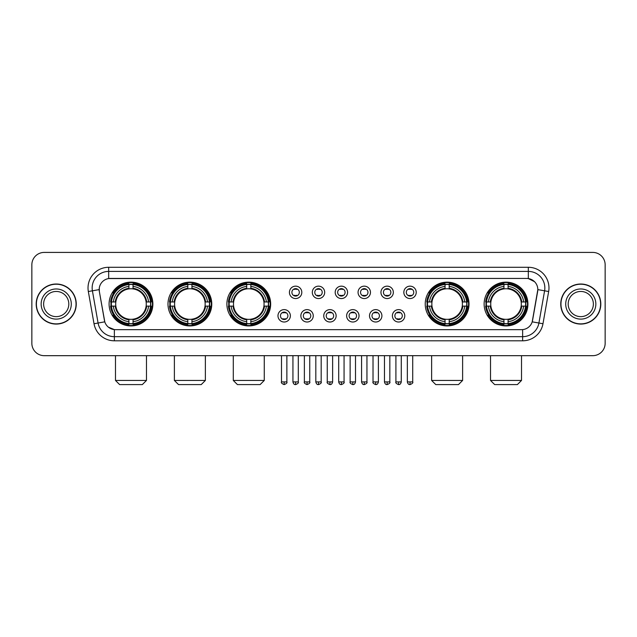 <?xml version="1.0" encoding="UTF-8"?>
<svg xmlns="http://www.w3.org/2000/svg" width="637" height="637" viewBox="0 0 637 637"><rect width="100%" height="100%" fill="white"/><g stroke="black" fill="none" stroke-linecap="round" stroke-linejoin="round"><path stroke-width="0.96" d="M484.128 304.04A21.889 21.889 0 0 0 506.017 325.937A21.889 21.889 0 0 0 527.914 304.04A21.889 21.889 0 0 0 506.017 282.151A21.889 21.889 0 0 0 484.128 304.04M167.985 304.04A21.889 21.889 0 0 0 189.882 325.937A21.889 21.889 0 0 0 211.771 304.04A21.889 21.889 0 0 0 189.882 282.151A21.889 21.889 0 0 0 167.985 304.04M226.891 304.04A21.889 21.889 0 0 0 248.78 325.937A21.889 21.889 0 0 0 270.669 304.04A21.889 21.889 0 0 0 248.78 282.151A21.889 21.889 0 0 0 226.891 304.04M425.229 304.04A21.889 21.889 0 0 0 447.118 325.937A21.889 21.889 0 0 0 469.015 304.04A21.889 21.889 0 0 0 447.118 282.151A21.889 21.889 0 0 0 425.229 304.04M109.086 304.04A21.889 21.889 0 0 0 130.983 325.937A21.889 21.889 0 0 0 152.872 304.04A21.889 21.889 0 0 0 130.983 282.151A21.889 21.889 0 0 0 109.086 304.04M290.368 315.817A6.195 6.195 0 0 1 284.174 322.011A6.195 6.195 0 0 1 277.979 315.817A6.195 6.195 0 0 1 284.174 309.622A6.195 6.195 0 0 1 290.368 315.817M280.455 315.817A3.718 3.718 0 0 0 284.174 319.535A3.718 3.718 0 0 0 287.892 315.817A3.718 3.718 0 0 0 284.174 312.098A3.718 3.718 0 0 0 280.455 315.817M313.253 315.817A6.195 6.195 0 0 1 307.058 322.011A6.195 6.195 0 0 1 300.863 315.817A6.195 6.195 0 0 1 307.058 309.622A6.195 6.195 0 0 1 313.253 315.817M303.339 315.817A3.718 3.718 0 0 0 307.058 319.535A3.718 3.718 0 0 0 310.776 315.817A3.718 3.718 0 0 0 307.058 312.098A3.718 3.718 0 0 0 303.339 315.817M336.137 315.817A6.195 6.195 0 0 1 329.942 322.011A6.195 6.195 0 0 1 323.747 315.817A6.195 6.195 0 0 1 329.942 309.622A6.195 6.195 0 0 1 336.137 315.817M326.224 315.817A3.718 3.718 0 0 0 329.942 319.535A3.718 3.718 0 0 0 333.661 315.817A3.718 3.718 0 0 0 329.942 312.098A3.718 3.718 0 0 0 326.224 315.817M359.021 315.817A6.195 6.195 0 0 1 352.826 322.011A6.195 6.195 0 0 1 346.632 315.817A6.195 6.195 0 0 1 352.826 309.622A6.195 6.195 0 0 1 359.021 315.817M349.108 315.817A3.718 3.718 0 0 0 352.826 319.535A3.718 3.718 0 0 0 356.545 315.817A3.718 3.718 0 0 0 352.826 312.098A3.718 3.718 0 0 0 349.108 315.817M381.905 315.817A6.195 6.195 0 0 1 375.703 322.011A6.195 6.195 0 0 1 369.508 315.817A6.195 6.195 0 0 1 375.703 309.622A6.195 6.195 0 0 1 381.905 315.817M371.992 315.817A3.718 3.718 0 0 0 375.703 319.535A3.718 3.718 0 0 0 379.421 315.817A3.718 3.718 0 0 0 375.703 312.098A3.718 3.718 0 0 0 371.992 315.817M404.782 315.817A6.195 6.195 0 0 1 398.587 322.011A6.195 6.195 0 0 1 392.392 315.817A6.195 6.195 0 0 1 398.587 309.622A6.195 6.195 0 0 1 404.782 315.817M394.868 315.817A3.718 3.718 0 0 0 398.587 319.535A3.718 3.718 0 0 0 402.305 315.817A3.718 3.718 0 0 0 398.587 312.098A3.718 3.718 0 0 0 394.868 315.817M301.811 292.351A6.195 6.195 0 0 1 295.616 298.554A6.195 6.195 0 0 1 289.421 292.351A6.195 6.195 0 0 1 295.616 286.156A6.195 6.195 0 0 1 301.811 292.351M291.897 292.351A3.718 3.718 0 0 0 295.616 296.07A3.718 3.718 0 0 0 299.334 292.351A3.718 3.718 0 0 0 295.616 288.641A3.718 3.718 0 0 0 291.897 292.351M324.695 292.351A6.195 6.195 0 0 1 318.5 298.554A6.195 6.195 0 0 1 312.305 292.351A6.195 6.195 0 0 1 318.5 286.156A6.195 6.195 0 0 1 324.695 292.351M314.782 292.351A3.718 3.718 0 0 0 318.5 296.07A3.718 3.718 0 0 0 322.218 292.351A3.718 3.718 0 0 0 318.5 288.641A3.718 3.718 0 0 0 314.782 292.351M347.579 292.351A6.195 6.195 0 0 1 341.384 298.554A6.195 6.195 0 0 1 335.189 292.351A6.195 6.195 0 0 1 341.384 286.156A6.195 6.195 0 0 1 347.579 292.351M337.666 292.351A3.718 3.718 0 0 0 341.384 296.07A3.718 3.718 0 0 0 345.103 292.351A3.718 3.718 0 0 0 341.384 288.641A3.718 3.718 0 0 0 337.666 292.351M370.463 292.351A6.195 6.195 0 0 1 364.268 298.554A6.195 6.195 0 0 1 358.066 292.351A6.195 6.195 0 0 1 364.268 286.156A6.195 6.195 0 0 1 370.463 292.351M360.55 292.351A3.718 3.718 0 0 0 364.268 296.07A3.718 3.718 0 0 0 367.979 292.351A3.718 3.718 0 0 0 364.268 288.641A3.718 3.718 0 0 0 360.55 292.351M393.34 292.351A6.195 6.195 0 0 1 387.145 298.554A6.195 6.195 0 0 1 380.95 292.351A6.195 6.195 0 0 1 387.145 286.156A6.195 6.195 0 0 1 393.34 292.351M383.426 292.351A3.718 3.718 0 0 0 387.145 296.07A3.718 3.718 0 0 0 390.863 292.351A3.718 3.718 0 0 0 387.145 288.641A3.718 3.718 0 0 0 383.426 292.351M416.224 292.351A6.195 6.195 0 0 1 410.029 298.554A6.195 6.195 0 0 1 403.834 292.351A6.195 6.195 0 0 1 410.029 286.156A6.195 6.195 0 0 1 416.224 292.351M406.31 292.351A3.718 3.718 0 0 0 410.029 296.07A3.718 3.718 0 0 0 413.747 292.351A3.718 3.718 0 0 0 410.029 288.641A3.718 3.718 0 0 0 406.31 292.351M94.021 323.739L88.336 291.523A20.655 20.655 0 0 1 108.672 267.285L528.328 267.285A20.655 20.655 0 0 1 548.664 291.523L542.979 323.739A20.655 20.655 0 0 1 522.643 340.803L114.357 340.803A20.655 20.655 0 0 1 94.021 323.739L98.082 323.023L92.405 290.806A16.522 16.522 0 0 1 108.672 271.41L528.328 271.41A16.522 16.522 0 0 1 544.595 290.806L538.918 323.023A16.522 16.522 0 0 1 522.643 336.67L114.357 336.67A16.522 16.522 0 0 1 98.082 323.023L104.787 321.836L99.348 291.523A11.155 11.155 0 0 1 110.328 278.433L526.672 278.433A11.155 11.155 0 0 1 537.652 291.523L532.556 320.435A11.155 11.155 0 0 1 521.576 329.655L115.424 329.655A11.155 11.155 0 0 1 104.444 320.435L99.348 291.523L99.3 287.932M111.053 306.11A20.034 20.034 0 0 1 111.053 301.978M427.196 306.11A20.034 20.034 0 0 1 427.196 301.978M228.85 306.11A20.034 20.034 0 0 1 228.85 301.978M169.952 306.11A20.034 20.034 0 0 1 169.952 301.978M486.095 306.11A20.034 20.034 0 0 1 486.095 301.978M36.19 304.04A20.034 20.034 0 0 0 56.223 324.074A20.034 20.034 0 0 0 76.249 304.04A20.034 20.034 0 0 0 56.223 284.014A20.034 20.034 0 0 0 36.19 304.04M560.751 304.04A20.034 20.034 0 0 0 580.777 324.074A20.034 20.034 0 0 0 600.81 304.04A20.034 20.034 0 0 0 580.777 284.014A20.034 20.034 0 0 0 560.751 304.04M108.672 267.285L108.672 278.56L526.672 278.433L528.328 278.56L534.554 281.697M521.576 329.655L115.424 329.655M114.357 340.803L114.357 329.6L108.401 327.163M548.664 291.523L537.827 289.612L532.213 321.836L542.979 323.739M605.15 264.801A12.39 12.39 0 0 0 592.76 252.411L44.24 252.411A12.39 12.39 0 0 0 31.85 264.801L31.85 343.279A12.39 12.39 0 0 0 44.24 355.677L592.76 355.677A12.39 12.39 0 0 0 605.15 343.279L605.15 264.801L605.15 343.279M31.85 264.801L31.85 343.279M592.76 252.411L44.24 252.411M44.24 355.677L592.76 355.677M68.812 304.04A12.589 12.589 0 0 0 56.223 291.451A12.589 12.589 0 0 0 43.627 304.04A12.589 12.589 0 0 0 56.223 316.637A12.589 12.589 0 0 0 68.812 304.04A12.589 12.589 0 0 1 56.223 316.637A12.589 12.589 0 0 1 43.627 304.04M76.042 304.04A19.827 19.827 0 0 0 56.223 284.221A19.827 19.827 0 0 0 36.397 304.04A19.827 19.827 0 0 0 56.223 323.867A19.827 19.827 0 0 0 76.042 304.04M593.373 304.04A12.589 12.589 0 0 0 580.777 291.451A12.589 12.589 0 0 0 568.188 304.04A12.589 12.589 0 0 0 580.777 316.637A12.589 12.589 0 0 0 593.373 304.04A12.589 12.589 0 0 1 580.777 316.637A12.589 12.589 0 0 1 568.188 304.04M600.603 304.04A19.827 19.827 0 0 0 580.777 284.221A19.827 19.827 0 0 0 560.958 304.04A19.827 19.827 0 0 0 580.777 323.867A19.827 19.827 0 0 0 600.603 304.04M142.338 384.589L119.621 384.589L115.488 380.456L146.47 380.456L142.338 384.589M146.12 306.11A15.28 15.28 0 0 0 133.045 288.903L133.045 288.29L133.045 288.903A15.28 15.28 0 0 0 115.838 306.11A15.28 15.28 0 0 0 146.12 306.11L146.733 306.11L146.12 306.11A15.28 15.28 0 0 1 133.045 319.185L133.045 321.685A17.764 17.764 0 0 0 148.62 306.11L151.359 306.11A20.488 20.488 0 0 1 133.045 324.424L133.045 323.596A19.659 19.659 0 0 0 150.531 306.11M111.467 306.11A19.62 19.62 0 0 1 111.467 301.978M133.045 284.532A19.62 19.62 0 0 0 128.913 284.532M150.491 301.978A19.62 19.62 0 0 1 150.491 306.11M151.359 301.978A20.488 20.488 0 0 0 133.045 283.664L133.045 284.492A19.659 19.659 0 0 1 150.531 301.978L151.359 301.978M110.599 306.11A20.488 20.488 0 0 0 128.913 324.424L128.913 323.596A19.659 19.659 0 0 1 111.427 306.11L110.599 306.11M150.531 301.978L148.62 301.978A17.764 17.764 0 0 0 133.045 286.403L133.045 284.492M133.045 323.596L133.045 321.685M111.427 306.11L113.338 306.11A17.764 17.764 0 0 0 128.913 321.685L128.913 323.596M133.045 286.403L133.045 288.29A15.885 15.885 0 0 1 146.733 301.978L148.62 301.978M148.62 306.11L146.733 306.11A15.885 15.885 0 0 1 133.045 319.798L133.045 319.185M128.913 321.685L128.913 319.185A15.28 15.28 0 0 1 115.838 306.11L113.338 306.11M146.12 301.978L146.733 301.978M133.045 323.556A19.62 19.62 0 0 1 128.913 323.556M128.913 283.664A20.488 20.488 0 0 0 110.599 301.978L111.427 301.978A19.659 19.659 0 0 1 128.913 284.492L128.913 283.664M128.913 284.492L128.913 286.403A17.764 17.764 0 0 0 113.338 301.978L111.427 301.978M113.338 301.978L115.225 301.978A15.885 15.885 0 0 1 128.913 288.29L128.913 286.403M115.225 301.978L115.838 301.978L115.225 301.978M128.913 319.185L128.913 319.798A15.885 15.885 0 0 1 115.225 306.11M113.792 292.893L112.622 292.893A21.475 21.475 0 0 1 152.458 304.04A21.475 21.475 0 0 1 112.622 315.196L113.792 315.196M201.236 384.589L178.519 384.589L174.387 380.456L205.369 380.456L201.236 384.589M205.018 306.11A15.28 15.28 0 0 0 191.944 288.903L191.944 288.29L191.944 288.903A15.28 15.28 0 0 0 174.737 306.11A15.28 15.28 0 0 0 205.018 306.11L205.632 306.11L205.018 306.11A15.28 15.28 0 0 1 191.944 319.185L191.944 321.685A17.764 17.764 0 0 0 207.519 306.11L210.258 306.11A20.488 20.488 0 0 1 191.944 324.424L191.944 323.596A19.659 19.659 0 0 0 209.43 306.11M170.366 306.11A19.62 19.62 0 0 1 170.366 301.978M191.944 284.532A19.62 19.62 0 0 0 187.811 284.532M209.39 301.978A19.62 19.62 0 0 1 209.39 306.11M210.258 301.978A20.488 20.488 0 0 0 191.944 283.664L191.944 284.492A19.659 19.659 0 0 1 209.43 301.978L210.258 301.978M169.498 306.11A20.488 20.488 0 0 0 187.811 324.424L187.811 323.596A19.659 19.659 0 0 1 170.326 306.11L169.498 306.11M209.43 301.978L207.519 301.978A17.764 17.764 0 0 0 191.944 286.403L191.944 284.492M191.944 323.596L191.944 321.685M170.326 306.11L172.237 306.11A17.764 17.764 0 0 0 187.811 321.685L187.811 323.596M191.944 286.403L191.944 288.29A15.885 15.885 0 0 1 205.632 301.978L207.519 301.978M207.519 306.11L205.632 306.11A15.885 15.885 0 0 1 191.944 319.798L191.944 319.185M187.811 321.685L187.811 319.185A15.28 15.28 0 0 1 174.737 306.11L172.237 306.11M205.018 301.978L205.632 301.978M191.944 323.556A19.62 19.62 0 0 1 187.811 323.556M187.811 283.664A20.488 20.488 0 0 0 169.498 301.978L170.326 301.978A19.659 19.659 0 0 1 187.811 284.492L187.811 283.664M187.811 284.492L187.811 286.403A17.764 17.764 0 0 0 172.237 301.978L170.326 301.978M172.237 301.978L174.124 301.978A15.885 15.885 0 0 1 187.811 288.29L187.811 286.403M174.124 301.978L174.737 301.978L174.124 301.978M187.811 319.185L187.811 319.798A15.885 15.885 0 0 1 174.124 306.11M172.691 292.893L171.52 292.893A21.475 21.475 0 0 1 211.357 304.04A21.475 21.475 0 0 1 171.52 315.196L172.691 315.196M260.135 384.589L237.418 384.589L233.293 380.456L264.267 380.456L260.135 384.589M263.925 306.11A15.28 15.28 0 0 0 250.843 288.903L250.843 288.29L250.843 288.903A15.28 15.28 0 0 0 233.636 306.11A15.28 15.28 0 0 0 263.925 306.11L264.53 306.11L263.925 306.11A15.28 15.28 0 0 1 250.843 319.185L250.843 321.685A17.764 17.764 0 0 0 266.417 306.11L269.164 306.11A20.488 20.488 0 0 1 250.843 324.424L250.843 323.596A19.659 19.659 0 0 0 268.328 306.11M229.272 306.11A19.62 19.62 0 0 1 229.272 301.978M250.843 284.532A19.62 19.62 0 0 0 246.71 284.532M268.288 301.978A19.62 19.62 0 0 1 268.288 306.11M269.164 301.978A20.488 20.488 0 0 0 250.843 283.664L250.843 284.492A19.659 19.659 0 0 1 268.328 301.978L269.164 301.978M228.396 306.11A20.488 20.488 0 0 0 246.71 324.424L246.71 323.596A19.659 19.659 0 0 1 229.224 306.11L228.396 306.11M268.328 301.978L266.417 301.978A17.764 17.764 0 0 0 250.843 286.403L250.843 284.492M250.843 323.596L250.843 321.685M229.224 306.11L231.135 306.11A17.764 17.764 0 0 0 246.71 321.685L246.71 323.596M250.843 286.403L250.843 288.29A15.885 15.885 0 0 1 264.53 301.978L266.417 301.978M266.417 306.11L264.53 306.11A15.885 15.885 0 0 1 250.843 319.798L250.843 319.185M246.71 321.685L246.71 319.185A15.28 15.28 0 0 1 233.636 306.11L231.135 306.11M263.925 301.978L264.53 301.978M250.843 323.556A19.62 19.62 0 0 1 246.71 323.556M246.71 283.664A20.488 20.488 0 0 0 228.396 301.978L229.224 301.978A19.659 19.659 0 0 1 246.71 284.492L246.71 283.664M246.71 284.492L246.71 286.403A17.764 17.764 0 0 0 231.135 301.978L229.224 301.978M231.135 301.978L233.023 301.978A15.885 15.885 0 0 1 246.71 288.29L246.71 286.403M233.023 301.978L233.636 301.978L233.023 301.978M246.71 319.185L246.71 319.798A15.885 15.885 0 0 1 233.023 306.11M231.597 292.893L230.427 292.893A21.475 21.475 0 0 1 270.255 304.04A21.475 21.475 0 0 1 230.427 315.196L231.597 315.196M458.481 384.589L435.764 384.589L431.631 380.456L462.613 380.456L458.481 384.589M462.263 306.11A15.28 15.28 0 0 0 449.189 288.903L449.189 288.29L449.189 288.903A15.28 15.28 0 0 0 431.982 306.11A15.28 15.28 0 0 0 462.263 306.11L462.876 306.11L462.263 306.11A15.28 15.28 0 0 1 449.189 319.185L449.189 321.685A17.764 17.764 0 0 0 464.763 306.11L467.502 306.11A20.488 20.488 0 0 1 449.189 324.424L449.189 323.596A19.659 19.659 0 0 0 466.674 306.11M427.61 306.11A19.62 19.62 0 0 1 427.61 301.978M449.189 284.532A19.62 19.62 0 0 0 445.056 284.532M466.634 301.978A19.62 19.62 0 0 1 466.634 306.11M467.502 301.978A20.488 20.488 0 0 0 449.189 283.664L449.189 284.492A19.659 19.659 0 0 1 466.674 301.978L467.502 301.978M426.742 306.11A20.488 20.488 0 0 0 445.056 324.424L445.056 323.596A19.659 19.659 0 0 1 427.57 306.11L426.742 306.11M466.674 301.978L464.763 301.978A17.764 17.764 0 0 0 449.189 286.403L449.189 284.492M449.189 323.596L449.189 321.685M427.57 306.11L429.481 306.11A17.764 17.764 0 0 0 445.056 321.685L445.056 323.596M449.189 286.403L449.189 288.29A15.885 15.885 0 0 1 462.876 301.978L464.763 301.978M464.763 306.11L462.876 306.11A15.885 15.885 0 0 1 449.189 319.798L449.189 319.185M445.056 321.685L445.056 319.185A15.28 15.28 0 0 1 431.982 306.11L429.481 306.11M462.263 301.978L462.876 301.978M449.189 323.556A19.62 19.62 0 0 1 445.056 323.556M445.056 283.664A20.488 20.488 0 0 0 426.742 301.978L427.57 301.978A19.659 19.659 0 0 1 445.056 284.492L445.056 283.664M445.056 284.492L445.056 286.403A17.764 17.764 0 0 0 429.481 301.978L427.57 301.978M429.481 301.978L431.368 301.978A15.885 15.885 0 0 1 445.056 288.29L445.056 286.403M431.368 301.978L431.982 301.978L431.368 301.978M445.056 319.185L445.056 319.798A15.885 15.885 0 0 1 431.368 306.11M429.935 292.893L428.765 292.893A21.475 21.475 0 0 1 468.601 304.04A21.475 21.475 0 0 1 428.765 315.196L429.935 315.196M517.379 384.589L494.662 384.589L490.53 380.456L521.512 380.456L517.379 384.589M521.162 306.11A15.28 15.28 0 0 0 508.087 288.903L508.087 288.29L508.087 288.903A15.28 15.28 0 0 0 490.88 306.11A15.28 15.28 0 0 0 521.162 306.11L521.775 306.11L521.162 306.11A15.28 15.28 0 0 1 508.087 319.185L508.087 321.685A17.764 17.764 0 0 0 523.662 306.11L526.401 306.11A20.488 20.488 0 0 1 508.087 324.424L508.087 323.596A19.659 19.659 0 0 0 525.573 306.11M486.509 306.11A19.62 19.62 0 0 1 486.509 301.978M508.087 284.532A19.62 19.62 0 0 0 503.955 284.532M525.533 301.978A19.62 19.62 0 0 1 525.533 306.11M526.401 301.978A20.488 20.488 0 0 0 508.087 283.664L508.087 284.492A19.659 19.659 0 0 1 525.573 301.978L526.401 301.978M485.641 306.11A20.488 20.488 0 0 0 503.955 324.424L503.955 323.596A19.659 19.659 0 0 1 486.469 306.11L485.641 306.11M525.573 301.978L523.662 301.978A17.764 17.764 0 0 0 508.087 286.403L508.087 284.492M508.087 323.596L508.087 321.685M486.469 306.11L488.38 306.11A17.764 17.764 0 0 0 503.955 321.685L503.955 323.596M508.087 286.403L508.087 288.29A15.885 15.885 0 0 1 521.775 301.978L523.662 301.978M523.662 306.11L521.775 306.11A15.885 15.885 0 0 1 508.087 319.798L508.087 319.185M503.955 321.685L503.955 319.185A15.28 15.28 0 0 1 490.88 306.11L488.38 306.11M521.162 301.978L521.775 301.978M508.087 323.556A19.62 19.62 0 0 1 503.955 323.556M503.955 283.664A20.488 20.488 0 0 0 485.641 301.978L486.469 301.978A19.659 19.659 0 0 1 503.955 284.492L503.955 283.664M503.955 284.492L503.955 286.403A17.764 17.764 0 0 0 488.38 301.978L486.469 301.978M488.38 301.978L490.267 301.978A15.885 15.885 0 0 1 503.955 288.29L503.955 286.403M490.267 301.978L490.88 301.978L490.267 301.978M503.955 319.185L503.955 319.798A15.885 15.885 0 0 1 490.267 306.11M488.834 292.893L487.663 292.893A21.475 21.475 0 0 1 527.5 304.04A21.475 21.475 0 0 1 487.663 315.196L488.834 315.196M294.382 295.863L294.382 295.273A3.169 3.169 0 0 0 296.858 295.273L296.858 295.863M296.858 288.848L296.858 289.437A3.169 3.169 0 0 0 294.382 289.437L294.382 288.848M317.258 295.863L317.258 295.273A3.169 3.169 0 0 0 319.742 295.273L319.742 295.863M319.742 288.848L319.742 289.437A3.169 3.169 0 0 0 317.258 289.437L317.258 288.848M340.142 295.863L340.142 295.273A3.169 3.169 0 0 0 342.618 295.273L342.618 295.863M342.618 288.848L342.618 289.437A3.169 3.169 0 0 0 340.142 289.437L340.142 288.848M363.026 295.863L363.026 295.273A3.169 3.169 0 0 0 365.503 295.273L365.503 295.863M365.503 288.848L365.503 289.437A3.169 3.169 0 0 0 363.026 289.437L363.026 288.848M385.911 295.863L385.911 295.273A3.169 3.169 0 0 0 388.387 295.273L388.387 295.863M388.387 288.848L388.387 289.437A3.169 3.169 0 0 0 385.911 289.437L385.911 288.848M408.787 295.863L408.787 295.273A3.169 3.169 0 0 0 411.271 295.273L411.271 295.863M411.271 288.848L411.271 289.437A3.169 3.169 0 0 0 408.787 289.437L408.787 288.848M282.939 319.32L282.939 318.731A3.169 3.169 0 0 0 285.416 318.731L285.416 319.32M285.416 312.313L285.416 312.902A3.169 3.169 0 0 0 282.939 312.902L282.939 312.313M305.816 319.32L305.816 318.731A3.169 3.169 0 0 0 308.3 318.731L308.3 319.32M308.3 312.313L308.3 312.902A3.169 3.169 0 0 0 305.816 312.902L305.816 312.313M328.7 319.32L328.7 318.731A3.169 3.169 0 0 0 331.184 318.731L331.184 319.32M331.184 312.313L331.184 312.902A3.169 3.169 0 0 0 328.7 312.902L328.7 312.313M351.584 319.32L351.584 318.731A3.169 3.169 0 0 0 354.061 318.731L354.061 319.32M354.061 312.313L354.061 312.902A3.169 3.169 0 0 0 351.584 312.902L351.584 312.313M374.468 319.32L374.468 318.731A3.169 3.169 0 0 0 376.945 318.731L376.945 319.32M376.945 312.313L376.945 312.902A3.169 3.169 0 0 0 374.468 312.902L374.468 312.313M397.353 319.32L397.353 318.731A3.169 3.169 0 0 0 399.829 318.731L399.829 319.32M399.829 312.313L399.829 312.902A3.169 3.169 0 0 0 397.353 312.902L397.353 312.313M528.328 267.285L528.328 278.56M88.336 291.523L92.405 290.806A16.522 16.522 0 0 1 92.15 287.932M92.405 290.806L99.173 289.612M522.643 329.6L522.643 340.803M71.288 304.04A15.065 15.065 0 0 0 56.223 288.975A15.065 15.065 0 0 0 41.15 304.04A15.065 15.065 0 0 0 56.223 319.113A15.065 15.065 0 0 0 71.288 304.04M595.85 304.04A15.065 15.065 0 0 0 580.777 288.975A15.065 15.065 0 0 0 565.712 304.04A15.065 15.065 0 0 0 580.777 319.113A15.065 15.065 0 0 0 595.85 304.04M128.913 323.739A19.803 19.803 0 0 0 133.045 323.739M150.674 306.11A19.803 19.803 0 0 0 150.674 301.978M133.045 284.349A19.803 19.803 0 0 0 128.913 284.349M187.811 323.739A19.803 19.803 0 0 0 191.944 323.739M209.573 306.11A19.803 19.803 0 0 0 209.573 301.978M191.944 284.349A19.803 19.803 0 0 0 187.811 284.349M246.71 323.739A19.803 19.803 0 0 0 250.843 323.739M268.472 306.11A19.803 19.803 0 0 0 268.472 301.978M250.843 284.349A19.803 19.803 0 0 0 246.71 284.349M445.056 323.739A19.803 19.803 0 0 0 449.189 323.739M466.817 306.11A19.803 19.803 0 0 0 466.817 301.978M449.189 284.349A19.803 19.803 0 0 0 445.056 284.349M503.955 323.739A19.803 19.803 0 0 0 508.087 323.739M525.716 306.11A19.803 19.803 0 0 0 525.716 301.978M508.087 284.349A19.803 19.803 0 0 0 503.955 284.349M295.616 381.905L292.932 381.905C293.402 383.816 294.294 384.708 295.616 384.589L295.616 381.905L298.299 381.905L298.299 355.677M318.5 381.905L315.817 381.905C316.286 383.816 317.178 384.708 318.5 384.589L318.5 381.905L321.183 381.905L321.183 355.677M341.384 381.905L338.701 381.905C339.163 383.816 340.062 384.708 341.384 384.589L341.384 381.905L344.068 381.905L344.068 355.677M364.268 381.905L361.577 381.905C362.047 383.816 362.947 384.708 364.268 384.589L364.268 381.905L366.952 381.905L366.952 355.677M387.145 381.905L384.461 381.905C384.931 383.816 385.823 384.708 387.145 384.589L387.145 381.905L389.836 381.905L389.836 355.677M410.029 381.905L407.346 381.905C407.815 383.816 408.707 384.708 410.029 384.589L410.029 381.905L412.712 381.905L412.712 355.677M284.174 381.905L281.49 381.905C280.949 382.757 281.841 383.657 284.174 384.589L284.174 381.905L286.865 381.905L286.865 355.677M307.058 381.905L304.375 381.905C303.833 382.757 304.725 383.657 307.058 384.589L307.058 381.905L309.741 381.905L309.741 355.677M329.942 381.905L327.259 381.905C326.709 382.757 327.609 383.657 329.942 384.589L329.942 381.905L332.625 381.905L332.625 355.677M352.826 381.905L350.135 381.905C349.594 382.757 350.485 383.657 352.826 384.589L352.826 381.905L355.51 381.905L355.51 355.677M375.703 381.905L373.019 381.905C372.478 382.757 373.37 383.657 375.703 384.589L375.703 381.905L378.394 381.905L378.394 355.677M398.587 381.905L395.903 381.905C395.362 382.757 396.254 383.657 398.587 384.589L398.587 381.905L401.27 381.905L401.27 355.677M146.47 355.677L146.47 380.456M115.488 355.677L115.488 380.456M205.369 355.677L205.369 380.456M174.387 355.677L174.387 380.456M264.267 355.677L264.267 380.456M233.293 355.677L233.293 380.456M462.613 355.677L462.613 380.456M431.631 355.677L431.631 380.456M521.512 355.677L521.512 380.456M490.53 355.677L490.53 380.456M292.932 381.905L292.932 355.677M298.299 381.905C298.849 382.757 297.949 383.657 295.616 384.589M315.817 381.905L315.817 355.677M321.183 381.905C321.733 382.757 320.833 383.657 318.5 384.589M338.701 381.905L338.701 355.677M344.068 381.905C344.609 382.757 343.717 383.657 341.384 384.589M361.577 381.905L361.577 355.677M366.952 381.905C367.493 382.757 366.601 383.657 364.268 384.589M384.461 381.905L384.461 355.677M389.836 381.905C390.377 382.757 389.486 383.657 387.145 384.589M407.346 381.905L407.346 355.677M412.712 381.905C413.262 382.757 412.362 383.657 410.029 384.589M281.49 381.905L281.49 355.677M286.865 381.905C287.406 382.757 286.515 383.657 284.174 384.589M304.375 381.905L304.375 355.677M309.741 381.905C310.291 382.757 309.391 383.657 307.058 384.589M327.259 381.905L327.259 355.677M332.625 381.905C332.156 383.816 331.264 384.708 329.942 384.589M350.135 381.905L350.135 355.677M355.51 381.905C355.04 383.816 354.148 384.708 352.826 384.589M373.019 381.905L373.019 355.677M378.394 381.905C377.924 383.816 377.024 384.708 375.703 384.589M395.903 381.905L395.903 355.677M401.27 381.905C400.808 383.816 399.909 384.708 398.587 384.589"/></g></svg>
